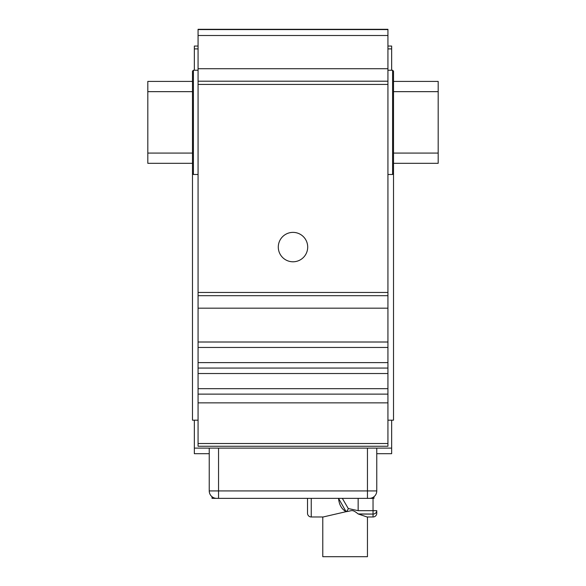 <?xml version="1.0" encoding="UTF-8"?>
<svg xmlns="http://www.w3.org/2000/svg" width="586" height="586" viewBox="0 0 586 586"><rect width="100%" height="100%" fill="white"/><g stroke="black" fill="none" stroke-linecap="round" stroke-linejoin="round"><path stroke-width="0.88" d="M209.239 453.689L194.347 453.689L194.347 420.184M391.653 420.184L391.653 453.689L376.761 453.689M194.347 70.247L194.347 48.894L198.068 48.894M198.068 46.052L194.347 46.052L194.347 48.894M307.701 247.08A14.701 14.701 0 0 0 285.646 234.349A14.701 14.701 0 0 0 285.646 259.818A14.701 14.701 0 0 0 307.701 247.08M391.653 70.247L391.653 46.052L387.932 46.052M391.653 448.107L194.347 448.107M192.486 163.318L192.486 153.078L147.811 153.078L147.811 163.318L192.486 163.318L192.486 173.559L193.417 174.489L198.068 174.489M192.486 153.078L192.486 91.658L147.811 91.658L147.811 153.078M192.486 91.658L192.486 81.417L147.811 81.417L147.811 91.658M192.486 81.417L192.486 71.184L193.417 70.247L193.417 174.489M393.514 163.318L393.514 153.078L438.189 153.078L438.189 163.318L393.514 163.318L393.514 420.184L387.932 420.184M393.514 153.078L393.514 91.658L438.189 91.658L438.189 153.078M393.514 91.658L393.514 81.417L438.189 81.417L438.189 91.658M393.514 81.417L393.514 71.184L392.583 70.247L392.583 174.489L393.514 173.559M387.932 48.894L391.653 48.894M192.486 173.559L192.486 420.184L198.068 420.184M387.932 295.688L387.932 29.3L198.068 29.3L198.068 446.246L387.932 446.246L387.932 295.688L198.068 295.688M387.932 342.012L198.068 342.012M387.932 394.129L198.068 394.129L387.932 394.129M387.932 368.067L198.068 368.067M367.451 498.364L369.319 498.364A7.442 7.442 0 0 0 376.761 490.922L376.761 448.107L376.761 490.922A7.442 7.442 0 0 1 369.319 498.364L212.029 498.364L373.971 498.364L367.451 498.364L367.451 490.922L218.549 490.922L218.549 498.364L216.681 498.364L218.549 498.364L218.549 490.922L209.239 490.922A7.442 7.442 0 0 0 216.681 498.364A7.442 7.442 0 0 1 209.239 490.922L209.239 448.107L209.239 490.922L218.549 490.922L218.549 448.107L218.549 490.922L367.451 490.922L367.451 498.364M367.048 516.977L358.478 514.068L373.04 514.068A3.721 3.399 0 0 0 376.761 510.67L376.761 513.255A3.721 3.721 0 0 1 373.04 516.977L367.048 516.977L373.04 516.977A3.721 3.721 0 0 0 376.761 513.255L376.761 510.67L373.04 510.67L373.04 514.068A3.721 3.399 0 0 0 376.761 510.67L358.149 510.67L348.282 508.545L342.356 498.386M307.518 513.255A3.721 3.721 0 0 0 311.239 516.977L311.239 498.364L311.239 516.977A3.721 3.721 0 0 1 307.518 513.255A3.721 3.721 0 0 0 311.239 516.977A3.721 3.721 0 0 1 307.518 513.255L307.518 498.364L307.518 513.255A3.721 3.721 0 0 0 311.239 516.977L323.186 516.977L311.239 516.977A3.721 3.721 0 0 1 307.518 513.255L307.518 498.364M358.149 510.67L358.149 498.364L358.149 510.67L373.04 510.67L373.04 498.364L373.04 514.068L358.149 513.944C351.651 508.751 352.23 510.992 346.092 511.681C341.616 509.109 339.104 504.671 338.554 498.364L346.077 511.681M376.761 490.922L367.451 490.922L367.451 448.107L367.451 490.922L376.761 490.922A7.442 7.442 0 0 1 369.319 498.364A7.442 7.442 0 0 0 376.761 490.922L376.761 448.107M348.282 508.545A3.721 2.051 -65 0 1 346.092 511.681L323.186 516.977M367.451 516.977L367.451 556.7L322.783 556.7L322.783 516.977M387.932 29.586L198.068 29.586M387.932 35.504L198.068 35.504M387.932 308.17L198.068 308.17M387.932 68.723L198.068 68.723M387.932 81.205L198.068 81.205M387.932 292.458L198.068 292.458M387.932 84.435L198.068 84.435M387.932 443.521L198.068 443.521M387.932 402.853L198.068 402.853M387.932 388.679L198.068 388.679M387.932 373.524L198.068 373.524M387.932 362.617L198.068 362.617M387.932 347.461L198.068 347.461M373.04 514.068L373.04 516.977A3.721 3.721 0 0 0 376.761 513.255A3.721 3.721 0 0 1 373.04 516.977L373.04 514.068M193.417 70.247L198.068 70.247M387.932 174.489L392.583 174.489M387.932 70.247L392.583 70.247M212.029 496.73L212.029 498.364L212.029 496.73M373.971 496.73L373.971 498.364L373.971 496.73"/></g></svg>
